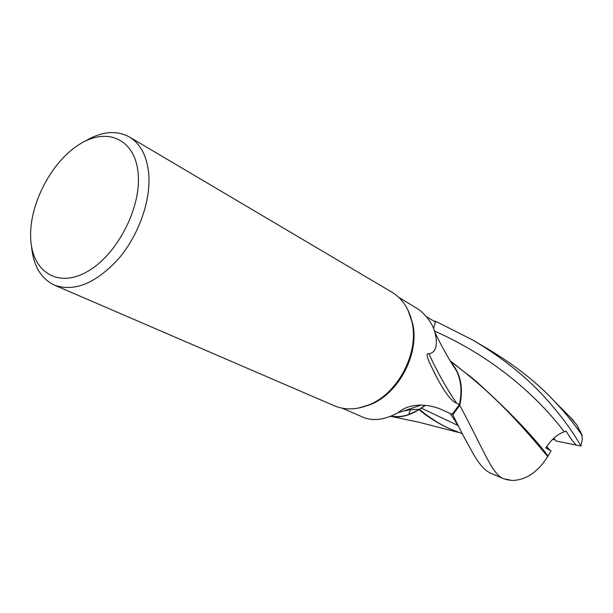 <?xml version="1.0" encoding="UTF-8"?>
<svg xmlns="http://www.w3.org/2000/svg" width="613" height="613" viewBox="0 0 613 613"><rect width="100%" height="100%" fill="white"/><g stroke="black" fill="none" stroke-linecap="round" stroke-linejoin="round"><path stroke-width="0.92" d="M546.604 446.693L548.911 448.869L546.214 447.321L551.033 450.884L547.731 456.578C537.693 472.24 525.831 480.201 512.161 480.462L503.648 478.753C492.093 474.339 485.013 452.317 459.75 405.362L459.773 405.247C463.474 388.619 460.899 374.712 452.049 363.517L451.26 362.612L452.049 363.517C460.899 374.681 463.474 388.596 459.773 405.247L452.785 414.687L440.471 409.086C425.491 403.002 407.929 403.768 398.235 412.664C383.646 420.549 370.934 421.629 360.107 415.913L342.192 408.174M425.33 405.362L419.522 409.484L408.718 414.572C402.925 416.488 397.278 417.047 391.768 416.242M417.078 410.764C409.086 415.468 401.055 417.476 392.994 416.794L391.056 416.549L392.994 416.794C401.063 417.476 409.086 415.468 417.078 410.764M129.864 137.243L391.523 291.964C401.768 298.002 408.534 307.749 411.821 321.197L412.311 323.572C418.579 353.417 398.228 392.519 370.336 404.289C357.578 409.821 345.671 410.358 334.637 405.906L333.824 405.553M408.013 310.178L412.917 324.698C419.085 354.076 399.071 392.519 371.624 404.105L358.191 408.135M435.353 322.04L435.567 321.304L435.353 322.04L435.567 321.304L433.72 321.059L435.575 321.266L472.983 340.138C503.319 358.26 528.191 378.374 547.593 400.465C561.378 415.974 572.496 431.169 580.948 446.042L555.792 440.916L553.907 438.149L555.033 439.789L552.658 439.299M84.502 141.496C101.053 131.511 115.872 129.918 128.975 136.722C140.323 143.419 146.905 155.763 148.737 173.747C151.028 200.344 138.791 235.108 118.547 258.809C96.026 283.198 74.778 292.026 54.802 285.29C41.063 278.938 33.301 265.896 31.508 246.15M138.178 173.946C141.335 208.573 116.263 256.081 86.502 272.042C56.771 288.524 31.416 270.816 30.65 237.216C29.47 203.815 51.615 161.61 79.429 144.362C107.191 126.646 135.473 139.067 138.178 173.946M369.593 404.971L369.179 404.795M359.203 415.522L360.107 415.913M451.666 363.264L456.555 370.88C461.29 380.972 462.21 392.236 459.321 404.672L452.31 414.173L452.808 414.717C459.114 427.774 464.846 438.824 470.018 447.858C477.22 461.827 483.956 470.194 490.216 472.96L490.745 473.19M459.321 404.672L456.654 403.201C451.589 401.369 445.03 392.941 437 377.899L429.659 363.034C429.046 361.785 424.778 352.276 428.855 353.732C434.778 352.942 437.192 347.648 436.088 337.847L434.931 332.384C432.479 323.779 427.161 316.193 418.985 309.642L398.619 297.221M426.395 316.653L435.414 322.07L433.537 328.392M456.654 403.201C446.548 388.435 437.276 371.945 428.855 353.732M452.31 414.173L452.785 414.687L459.773 405.247L460.271 403.086C463.275 386.711 460.271 373.225 451.275 362.635M368.183 405.522L367.463 405.492M420.932 405.17L403.561 411.016L410.411 409.706L419.507 409.254L425.001 405.331M403.561 411.016L398.235 412.664M425.269 405.354L419.499 409.461M419.507 409.254L419.039 409.553M415.468 411.66C407.959 415.721 400.458 417.43 392.971 416.786L391.056 416.549M569.722 416.702L576.68 424.656L581.806 434.502L582.35 439.046L580.948 446.042M582.243 435.674C576.189 426.61 568.895 417.284 560.359 407.722L553.861 400.703C536.957 382.512 515.119 365.356 488.339 349.218L475.435 341.587M548.191 456.141C532.322 435.245 508.254 410.258 475.987 381.179L450.08 360.682M547.731 456.578C528.046 433.245 499.204 398.036 454.21 364.183L450.486 361.348M576.381 445.138C573.431 442.333 570.006 437.667 566.121 431.131L564.259 431.805C557.309 434.272 551.164 439.659 545.831 447.973M545.831 447.965L551.033 450.877M462.34 433.766L449.697 428.732C439.713 424.204 429.652 417.782 419.522 409.484L419.621 409.392M418.94 409.622C427.851 417.001 437.529 423.108 447.965 427.935L449.429 428.61M459.75 405.362L452.808 414.717M433.636 321.013L435.575 321.266M564.259 431.805C537.095 395.829 492.316 356.536 434.525 331.089M458.447 426.165L450.08 413.262M371.624 404.105L370.336 404.289M458.149 425.568L421.162 408.066L458.149 425.568M334.637 405.906L54.802 285.29M434.931 332.384C441.682 346.583 448.892 359.41 456.555 370.88M437 377.899L433.406 370.98M410.411 409.706L408.718 414.572M458.593 432.456L419.491 422.372L392.971 416.786M412.434 322.354L411.821 321.197M553.861 400.703L573.753 420.809M512.161 480.462L505.855 479.558M454.202 364.183L450.586 361.509M450.524 361.409L451.191 361.885M468.378 374.88L475.987 381.179M447.965 427.935L449.697 428.732M490.216 472.96L503.648 478.753"/></g></svg>
